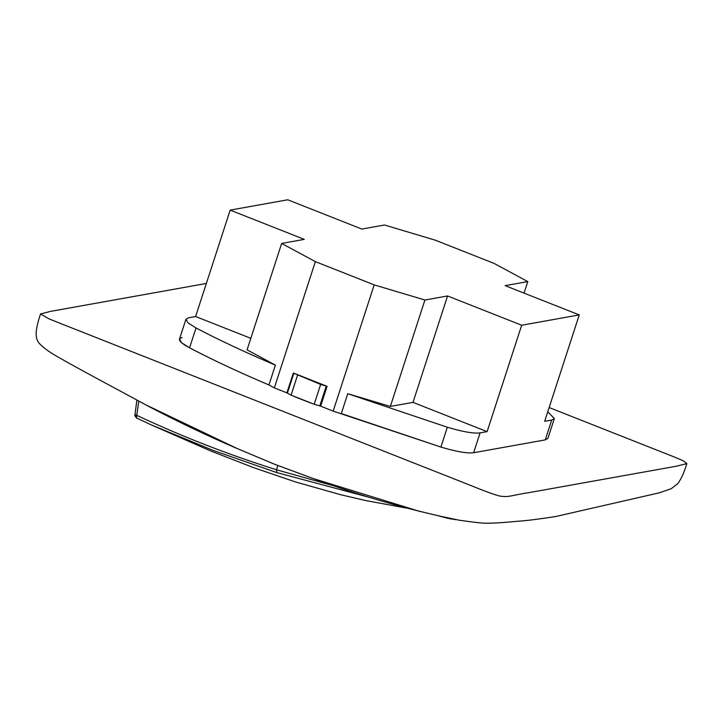 <?xml version="1.0" encoding="UTF-8"?>
<svg xmlns="http://www.w3.org/2000/svg" width="723" height="723" viewBox="0 0 723 723"><rect width="100%" height="100%" fill="white"/><g stroke="black" fill="none" stroke-linecap="round" stroke-linejoin="round"><path stroke-width="1.08" d="M294.867 396.8L311.062 403.145M287.383 393.122L291.062 395.138L286.895 392.842L287.383 393.122L293.836 373.285L320.641 384.428L327.067 386.326L320.623 406.163L333.167 411.116L440.885 447.067C456.285 451.649 467.203 453.538 473.637 452.734L480.659 451.477L473.637 452.734C467.203 453.538 456.285 451.649 440.885 447.067C456.285 451.649 467.203 453.538 473.637 452.734L480.081 432.896L487.103 431.64L521.681 325.233L579.25 314.912L544.672 421.319L551.694 420.063L554.351 418.545L547.763 411.812M320.641 384.428L314.198 404.265L320.623 406.163L314.198 404.265L291.062 395.138L297.505 375.291M182.142 337.614C176.918 338.897 179.394 342.304 189.571 347.817L181.636 342.765L179.485 339.105L181.627 342.765L189.571 347.817L204.419 355.409C224.058 365.196 245.558 375.047 268.938 384.961L274.342 387.88L286.895 392.842L293.339 373.005L327.067 386.326M204.419 355.409C224.049 365.196 245.558 375.047 268.938 384.961C239.367 372.417 212.914 360.036 189.571 347.817L204.419 355.409M551.694 420.063L545.25 439.9L547.907 438.382L545.25 439.9L538.228 441.157L545.25 439.9L538.228 441.157L545.25 439.9L547.926 438.346M134.939 414.65L136.755 415.345L136.566 418.002L135.219 415.779L136.62 416.448M138.816 401.084L136.755 415.345C182.323 436.701 228.938 454.848 276.611 469.805L277.677 465.476M136.873 400.036L134.858 415.68L136.448 417.939L151.197 424.871L213.384 450.492L276.71 472.562L276.611 469.805L336.005 486.452M274.821 464.329L312.842 478.409C354.839 493.854 397.424 506.48 440.614 516.276L440.687 516.294M274.595 464.238L236.9 448.414L146.001 404.952M440.913 516.339L439.213 516.059M549.146 407.546L674.911 457.234L683.226 460.786L686.85 463.597L676.665 466.163L530.158 492.426C509.48 495.589 509.462 497.578 499.34 495.969C486.706 492.372 479.602 488.766 430.818 469.715L64.04 324.871L49.101 318.906L40.533 313.936C34.053 333.646 35.219 339.955 41.021 345.124C44.862 348.802 50.411 352.707 57.677 356.81C80.271 369.805 115.291 388.278 148.45 406.263M440.614 516.276L459.322 520.244L469.1 521.554C471.459 521.879 481.997 523.307 486.516 523.208C500.108 523.1 506.615 522.16 518.283 521.211C526.181 520.723 538.617 519.168 555.598 516.547L659.566 492.77L671.287 488.649L677.767 483.651C681.111 479.195 684.139 472.517 686.85 463.606M40.533 313.936L50.7 311.351L206.344 283.461M538.228 441.157L480.659 451.477M281.654 243.434L247.076 349.842L275.382 365.124C245.82 352.58 219.358 340.199 196.014 327.98L188.107 322.955L185.928 319.295L188.586 317.777L195.608 316.52L230.176 210.113L304.293 239.376L281.654 243.434L315.364 261.636L374.189 284.871L424.925 300.018L390.357 406.425L347.754 393.71L341.31 413.547L440.885 447.067C456.285 451.649 467.203 453.538 473.637 452.734M368.793 497.198L276.71 472.562M230.176 210.113L287.745 199.792L361.861 229.064L384.5 225.007L435.237 240.153L494.062 263.389L527.781 281.59L505.133 285.648L579.25 314.912M424.925 300.018L447.564 295.96L521.681 325.233M447.564 295.96L412.996 402.368L487.103 431.64M480.081 432.896C473.646 433.701 462.729 431.812 447.329 427.23L347.754 393.71M195.608 316.52L250.818 338.328M185.928 319.295L179.485 339.132L181.663 342.792L189.571 347.817C212.914 360.036 239.376 372.417 268.938 384.961L275.382 365.124M524.03 293.104L527.781 281.59M390.357 406.425L412.996 402.368M374.189 284.871L333.167 411.116M315.364 261.636L274.342 387.88M293.339 373.005L293.836 373.285M449.842 518.725L442.368 516.665M135.065 414.568L135.219 415.779M419.9 511.477L312.96 478.481L274.704 464.302L237.09 448.504M236.9 448.414L236.981 448.477C206.959 435.589 177.406 421.5 148.314 406.199L148.314 406.199M440.885 447.067L447.329 427.23M196.014 327.98L189.571 347.817M319.81 405.928L326.254 386.091M439.991 516.141L459.322 520.244M447.718 518.301L439.186 516.05M152.77 425.585L211.089 451.107L253.628 467.654L295.526 481.961L340.958 494.785L365.413 500.497L406.606 508.097M547.907 438.382L554.351 418.545M136.539 417.984L151.197 424.871M455.87 519.701L449.308 518.626"/></g></svg>
